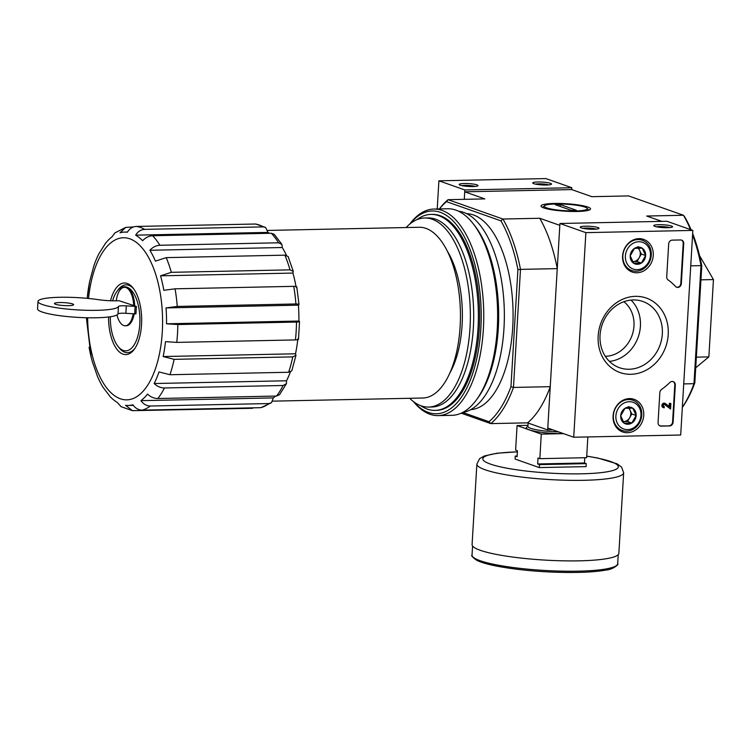 <?xml version="1.0" encoding="UTF-8"?>
<svg xmlns="http://www.w3.org/2000/svg" width="751" height="751" viewBox="0 0 751 751"><rect width="100%" height="100%" fill="white"/><g stroke="black" fill="none" stroke-linecap="round" stroke-linejoin="round"><path stroke-width="1.13" d="M112.566 300.804A32.049 14.804 88.8 0 1 116.837 291.613A32.049 14.804 88.8 0 1 126.994 287.182A32.049 14.804 88.8 0 1 139.198 329.802A32.049 14.804 88.8 0 1 117.973 346.314A32.049 14.804 88.8 0 1 110.303 316.753M134.711 305.864L136.391 306.455L135.94 313.89L125.858 313.308A7.538 1.145 -176.6 0 0 118.001 313.984A40.338 6.13 -176.6 0 1 76.311 317.288A40.338 6.13 -176.6 0 1 37.55 308.849L37.991 301.414A40.338 6.13 -176.6 0 1 98.578 299.687A18.85 2.863 -176.6 0 0 116.724 300.804L119.184 300.757L134.711 305.864A19.226 8.881 88.8 0 0 125.445 287.304L124.441 287.323A19.226 8.881 -91.2 0 0 116.264 300.813M134.176 313.843A19.226 8.881 88.8 0 1 126.243 325.756L125.239 325.774A19.226 8.881 -91.2 0 0 133.19 313.787M133.706 305.882A19.226 8.881 -91.2 0 0 124.441 287.323M116.987 314.941A19.226 8.881 -91.2 0 0 125.239 325.774M692.657 233.589A117.813 54.429 88.8 0 1 701.781 265.788L701.002 265.629L693.99 383.686L683.729 383.902M692.582 234.894A119.7 55.302 88.8 0 1 701.002 265.629L690.742 265.845M439.438 208.938A117.813 54.429 88.8 0 1 446.516 201.644L500.926 220.841L502.945 219.029A119.7 55.302 88.8 0 1 520.49 269.384L517.918 269.618L510.962 386.671L513.468 387.441L520.49 269.384L557.261 268.623L559.824 225.356L539.716 218.259L502.945 219.029L448.065 199.672L484.836 198.902L464.728 191.815L464.278 199.334L464.841 189.947L438.903 180.803L437.223 208.985M461.217 413.181L490.788 423.611A119.7 55.302 88.8 0 0 513.468 387.441L550.248 386.671L547.676 429.938L527.559 422.851A119.7 55.302 -91.2 0 0 550.248 386.671M552.755 429.835L547.676 429.938M271.496 402.696L273.326 397.908L140.963 400.659C143.403 404.151 146.529 405.934 150.331 406.019L269.008 403.55L271.496 402.696L260.935 407.671L142.258 410.14C138.456 410.065 135.33 408.281 132.889 404.789A86.712 40.066 88.8 0 1 128.261 405.465A86.712 40.066 88.8 0 1 125.548 405.324L132.505 410.675L121.089 406.676L117.25 402.405A86.712 40.066 88.8 0 1 110.284 396.819L103.018 387.281A86.712 40.066 88.8 0 1 97.47 376.429L92.354 361.729A86.712 40.066 88.8 0 1 91.096 356.903A86.712 40.066 88.8 0 1 89.078 347.253M252.571 408.291L132.505 410.675M286.441 383.667L286.535 380.776L154.162 383.526C157.194 386.436 160.62 387.91 164.45 387.967L283.127 385.498L286.441 383.667L279.503 394.726L276.509 396.049L157.832 398.518C154.002 398.462 150.576 396.988 147.543 394.087A86.712 40.066 88.8 0 1 140.963 400.659M273.326 397.908A86.712 40.066 -91.2 0 0 275.523 396.068M295.978 355.307L295.509 353.787L163.145 356.537L174.11 359.353L292.777 356.885L295.978 355.307L291.782 370.834L288.628 372.261L169.951 374.73L158.987 371.914A86.712 40.066 88.8 0 1 154.162 383.526M286.535 380.776A86.712 40.066 -91.2 0 0 290.346 371.998M297.847 338.898C299.133 339.461 298.335 339.809 295.443 339.921L176.767 342.39L165.483 341.658A86.712 40.066 88.8 0 1 163.145 356.537M295.509 353.787A86.712 40.066 -91.2 0 0 297.762 339.715M298.485 339.349L299.546 321.484L298.907 321.043C300.193 321.606 299.386 321.954 296.504 322.066L177.827 324.535A92.364 42.676 88.8 0 1 176.767 342.39M296.805 286.929L299.011 304.568L298.4 305.159C299.649 304.38 298.823 303.977 295.922 303.967L177.255 306.436L166.027 307.91L298.4 305.159A86.712 40.066 -91.2 0 1 298.907 321.043L166.544 323.803L177.827 324.535M166.027 307.91A86.712 40.066 88.8 0 1 166.544 323.803M296.204 287.539C297.452 286.76 296.626 286.366 293.725 286.347L175.058 288.816A92.364 42.676 88.8 0 1 177.255 306.436M296.016 286.497A86.712 40.066 -91.2 0 0 292.928 273.073L160.554 275.824A86.712 40.066 88.8 0 1 163.831 290.299L175.058 288.816M292.928 273.073L293.284 271.383L289.999 269.853L171.322 272.322L160.554 275.824M293.284 271.383L288.102 256.513L284.873 255.162L166.206 257.631A92.364 42.676 88.8 0 1 171.322 272.322M286.441 255.321A86.712 40.066 -91.2 0 0 282.263 247.52L149.89 250.271A86.712 40.066 88.8 0 1 155.438 261.132L166.206 257.631M282.263 247.52L281.925 244.432L278.555 242.798L159.888 245.267C156.067 245.483 152.735 247.154 149.89 250.271M281.925 244.432L274.246 234.359L271.299 233.261L152.622 235.73A92.364 42.676 88.8 0 1 159.888 245.267M269.459 233.298A86.712 40.066 -91.2 0 0 268.032 232.397L135.659 235.157A86.712 40.066 88.8 0 1 142.634 240.733C145.469 237.616 148.801 235.945 152.622 235.73M268.032 232.397L265.601 227.469L263.348 226.896L144.68 229.365C140.878 229.59 137.865 231.524 135.659 235.157M255.753 224.014L136.382 226.436A92.364 42.676 88.8 0 1 140.559 227.459A92.364 42.676 88.8 0 1 144.68 229.365M133.584 226.933L125.783 227.393L120.029 232.763A86.712 40.066 88.8 0 1 124.657 232.087A86.712 40.066 88.8 0 1 127.36 232.228C129.576 228.595 132.58 226.661 136.382 226.436M87.435 295.894A86.712 40.066 88.8 0 1 89.538 282.151A86.712 40.066 88.8 0 1 89.773 281.015L93.931 265.638A86.712 40.066 88.8 0 1 98.757 254.026L105.375 243.465A86.712 40.066 88.8 0 1 111.955 236.894L114.969 232.894L125.774 227.384M267.825 230.426L419.18 227.271A85.389 39.456 88.8 0 1 425.967 228.398A85.389 39.456 88.8 0 1 460.41 319.166A85.389 39.456 88.8 0 1 422.738 398.021L272.801 401.147M464.728 191.815L571.699 189.581L571.811 187.722L545.874 178.578L438.903 180.803M661.828 221.376L646.686 216.035L683.457 215.265L684.79 217.011A117.813 54.429 88.8 0 1 691.117 229.806M682.34 407.342A119.7 55.302 88.8 0 0 693.99 383.686L694.825 382.841L701.781 265.788M694.825 382.841A117.813 54.429 88.8 0 1 682.33 407.417M510.962 386.671A117.813 54.429 88.8 0 1 488.995 421.705L490.788 423.611L527.559 422.851M577.134 211.482A24.802 3.764 -176.6 0 1 541.264 206.591A24.802 3.764 -176.6 0 1 565.991 203.709A24.802 3.764 -176.6 0 1 590.192 209.501A24.802 3.764 -176.6 0 1 577.134 211.482M690.498 229.59A119.7 55.302 88.8 0 0 683.457 215.265L628.578 195.917L591.807 196.678L571.699 189.581M466.69 213.678A98.024 45.285 88.8 0 1 473.505 214.964A98.024 45.285 88.8 0 1 513.055 318.114A98.024 45.285 88.8 0 1 470.764 409.633M488.995 421.705L462.757 412.449M500.926 220.841A117.813 54.429 88.8 0 1 517.918 269.618M439.344 208.947A119.7 55.302 88.8 0 1 448.065 199.672L446.516 201.644M557.261 268.623A119.7 55.302 -91.2 0 0 539.716 218.259M696.346 357.157L708.86 356.894L713.45 279.579L699.575 255.687M695.717 367.774L708.86 356.894M700.946 279.841L713.45 279.579M416.814 219.714A98.024 45.285 88.8 0 1 431.018 214.401A98.024 45.285 88.8 0 1 438.8 215.687A98.024 45.285 88.8 0 1 478.34 319.879A98.024 45.285 88.8 0 1 435.101 410.393A98.024 45.285 88.8 0 1 420.682 405.671M406.113 227.544A94.551 43.68 88.8 0 1 424.672 217.997A94.551 43.68 88.8 0 1 432.182 219.236A94.551 43.68 88.8 0 1 470.323 319.748A94.551 43.68 88.8 0 1 428.605 407.061A94.551 43.68 88.8 0 1 409.661 398.293M424.672 217.997L428.014 217.931A94.551 43.68 88.8 0 1 435.524 219.17A94.551 43.68 88.8 0 1 473.665 319.682A94.551 43.68 88.8 0 1 431.947 406.995L428.605 407.061M110.528 300.747A35.813 16.55 88.8 0 1 127.21 283.465A35.813 16.55 88.8 0 1 133.096 288.055A35.813 16.55 88.8 0 1 134.363 349.187A35.813 16.55 88.8 0 1 117.222 349.666A35.813 16.55 88.8 0 1 108.557 316.997M116.837 291.613L118.02 289.98A33.926 15.677 88.8 0 1 128.778 285.296A33.926 15.677 88.8 0 1 133.725 288.891M134.955 348.333A33.926 15.677 88.8 0 1 119.221 347.901L117.973 346.314M605.278 356.293A30.162 26.351 109.4 0 0 632.211 334.946A30.162 26.351 109.4 0 0 623.874 301.714M68.463 305.657A9.613 1.464 -176.6 0 1 54.457 303.526A9.613 1.464 -176.6 0 1 64.145 302.644A9.613 1.464 -176.6 0 1 73.654 304.671A9.613 1.464 -176.6 0 1 68.463 305.657M136.391 306.455L126.299 305.873A7.538 1.145 -176.6 0 0 118.442 306.539A40.338 6.13 -176.6 0 1 76.752 309.853A40.338 6.13 -176.6 0 1 37.991 301.414M118.442 306.539L118.001 313.984M584.766 457.725L584.456 463.001L586.268 463.639L586.099 466.615L539.293 467.591L515.092 459.049L515.261 456.073L517.082 456.711L517.43 450.76L515.618 450.121L517.073 425.573L527.972 425.348M539.293 467.591L539.471 464.616L586.268 463.639M563.56 433.646L541.283 434.106L539.828 458.664L538.007 458.016L537.66 463.968L539.471 464.616M541.283 434.106L517.073 425.573M539.828 458.664L586.625 457.688L587.855 436.932M515.261 456.073L517.12 456.035M586.719 456.101L597.834 458.044L617.144 463.855L621.612 467.15L623.649 472.773L618.862 553.299A73.514 11.171 -176.6 0 1 579.19 560.837A73.514 11.171 -176.6 0 1 472.088 544.588L476.876 464.052L479.589 458.683L484.442 455.951L497.124 453.219L517.373 451.82M537.66 463.968L584.456 463.001M680.697 435.007L573.717 437.232L585.874 232.641L692.844 230.416L680.697 435.007M585.874 232.641L559.936 223.498L547.779 428.079L573.717 437.232M593.947 229.243A9.425 1.436 3.4 0 0 598.904 228.492A9.425 1.436 3.4 0 0 589.704 226.295A9.425 1.436 3.4 0 0 580.307 227.384A9.425 1.436 3.4 0 0 593.947 229.243M667.489 227.713A9.425 1.436 3.4 0 0 672.445 226.962A9.425 1.436 3.4 0 0 663.246 224.765A9.425 1.436 3.4 0 0 653.858 225.854A9.425 1.436 3.4 0 0 667.489 227.713M559.936 223.498L666.907 221.263L692.844 230.416M669.545 425.948L661.19 426.117A3.774 3.295 -70.6 0 1 660.157 425.958A3.774 3.295 -70.6 0 1 658.064 422.475L659.838 392.576A3.774 3.295 -70.6 0 1 661.565 389.422A65.975 57.649 -70.6 0 0 669.873 382.475A3.774 3.295 -70.6 0 1 673.225 381.621A3.774 3.295 -70.6 0 1 675.309 385.103L673.112 422.156A3.774 3.295 -70.6 0 1 669.545 425.948L660.673 425.939A3.774 3.295 -70.6 0 1 659.904 425.855M683.72 243.606L681.335 283.643A3.774 3.295 -70.6 0 1 676.745 287.267A3.774 3.295 -70.6 0 1 675.571 286.497A65.975 57.649 -70.6 0 0 668.071 279.888A3.774 3.295 -70.6 0 1 666.719 276.79L668.672 243.925A3.774 3.295 -70.6 0 1 672.239 240.132L680.594 239.963A3.774 3.295 -70.6 0 1 681.626 240.123A3.774 3.295 -70.6 0 1 683.72 243.606L683.194 243.427L680.819 283.456A3.774 3.295 -70.6 0 1 676.482 287.164M635.515 296.335A39.503 34.518 -70.6 0 1 662.373 354.162A39.503 34.518 -70.6 0 1 601.701 355.43A39.503 34.518 -70.6 0 1 635.515 296.335M629.432 398.593A17.292 15.114 -70.6 0 1 633.722 399.194A17.292 15.114 -70.6 0 1 642.668 420.682A17.292 15.114 -70.6 0 1 622.222 431.797A17.292 15.114 -70.6 0 1 613.492 413.012A17.292 15.114 -70.6 0 1 629.432 398.593M638.941 238.64A17.292 15.114 -70.6 0 1 643.231 239.25A17.292 15.114 -70.6 0 1 652.178 260.738A17.292 15.114 -70.6 0 1 631.732 271.853A17.292 15.114 -70.6 0 1 623.001 253.059A17.292 15.114 -70.6 0 1 638.941 238.64M638.585 238.658A16.963 14.823 -70.6 0 1 639.204 239.165M628.54 269.393A16.963 14.823 -70.6 0 1 627.742 269.393M629.075 398.603A16.963 14.823 -70.6 0 1 629.704 399.119M619.04 429.337A16.963 14.823 -70.6 0 1 618.233 429.347M633.243 299.949A35.119 30.688 -70.6 0 1 642.865 301.48A35.119 30.688 -70.6 0 1 660.129 344.812A35.119 30.688 -70.6 0 1 619.5 367.718A35.119 30.688 -70.6 0 1 600.762 329.764A35.119 30.688 -70.6 0 1 633.243 299.949M631.037 300.081A35.119 30.688 -70.6 0 1 638.209 337.077A35.119 30.688 -70.6 0 1 609.418 361.391M669.789 227.591A7.792 1.183 3.4 0 0 656.421 226.802M596.247 229.121A7.792 1.183 3.4 0 0 582.879 228.332M681.364 240.048A3.774 3.295 -70.6 0 1 683.194 243.427M672.962 381.536A3.774 3.295 -70.6 0 1 674.792 384.916L672.586 421.978A3.774 3.295 -70.6 0 1 669.028 425.761M669.169 406.498L669.357 403.325L670.878 403.494L670.549 409.023L664.626 404.451M664.504 404.442L670.549 409.023M669.357 403.325L670.878 403.494M663.79 406.488A1.126 0.986 -70.6 0 0 663.828 406.488L664.278 407.784A2.262 1.981 -70.6 0 1 662.551 404.902A2.262 1.981 -70.6 0 1 665.527 403.597L669.676 406.892L669.873 403.512M663.405 407.577A2.262 1.981 -70.6 0 1 662.035 404.714A2.262 1.981 -70.6 0 1 664.898 403.353M664.344 406.666A1.126 0.986 -70.6 0 1 663.48 405.23A1.126 0.986 -70.6 0 1 664.945 404.554M632.727 408.14L636.144 415.5L631.844 423.02L624.119 423.179L620.702 415.819L625.001 408.3L632.727 408.14A8.702 7.604 -70.6 0 1 636.144 415.5A8.702 7.604 -70.6 0 1 631.844 423.02A8.702 7.604 -70.6 0 1 624.119 423.179A8.702 7.604 -70.6 0 1 620.702 415.819A8.702 7.604 -70.6 0 1 625.001 408.3A8.702 7.604 -70.6 0 1 632.727 408.14L628.399 406.61M615.886 415.923A14.138 12.354 -70.6 0 1 635.412 403.447A14.138 12.354 -70.6 0 1 633.975 427.61A14.138 12.354 -70.6 0 1 615.886 415.923M613.351 415.65A16.024 13.997 -70.6 0 1 632.886 400.245A16.024 13.997 -70.6 0 1 640.763 420.006A16.024 13.997 -70.6 0 1 622.232 430.464A16.024 13.997 -70.6 0 1 613.351 415.65M628.38 408.028A7.538 6.59 -70.6 0 1 630.108 410.29A7.538 6.59 -70.6 0 1 630.784 413.998A7.538 6.59 -70.6 0 1 629.667 417.734A7.538 6.59 -70.6 0 1 623.659 421.574L627.517 421.489L631.816 413.97L629.056 408.018M623.105 421.583L623.659 421.574A7.538 6.59 -70.6 0 1 623.086 421.555M627.517 421.489L631.844 423.02M631.816 413.97L636.144 415.5M642.227 248.187L645.644 255.547L641.345 263.066L633.619 263.225L630.202 255.866L634.511 248.346L642.227 248.187A8.702 7.604 -70.6 0 1 645.644 255.547A8.702 7.604 -70.6 0 1 641.345 263.066A8.702 7.604 -70.6 0 1 633.619 263.225A8.702 7.604 -70.6 0 1 630.202 255.866A8.702 7.604 -70.6 0 1 634.511 248.346A8.702 7.604 -70.6 0 1 642.227 248.187L637.899 246.666M625.386 255.969A14.138 12.354 -70.6 0 1 644.912 243.493A14.138 12.354 -70.6 0 1 643.476 267.656A14.138 12.354 -70.6 0 1 625.386 255.969M622.851 255.697A16.024 13.997 -70.6 0 1 642.387 240.292A16.024 13.997 -70.6 0 1 650.263 260.062A16.024 13.997 -70.6 0 1 631.732 270.51A16.024 13.997 -70.6 0 1 622.851 255.697M637.881 248.074A7.538 6.59 -70.6 0 1 639.617 250.346A7.538 6.59 -70.6 0 1 640.284 254.045A7.538 6.59 -70.6 0 1 639.167 257.781A7.538 6.59 -70.6 0 1 633.159 261.62L637.017 261.545L641.326 254.026L638.557 248.074M632.605 261.63L633.159 261.62A7.538 6.59 -70.6 0 1 632.586 261.611M637.017 261.545L641.345 263.066M641.326 254.026L645.644 255.547M537.8 181.977A9.425 1.436 3.4 0 0 532.816 183.169A9.425 1.436 3.4 0 0 542.044 184.924A9.425 1.436 3.4 0 0 551.412 184.267A9.425 1.436 3.4 0 0 547.657 182.662A9.425 1.436 3.4 0 0 537.8 181.977M464.259 183.507A9.425 1.436 3.4 0 0 459.274 184.699A9.425 1.436 3.4 0 0 468.502 186.455A9.425 1.436 3.4 0 0 477.871 185.797A9.425 1.436 3.4 0 0 474.116 184.192A9.425 1.436 3.4 0 0 464.259 183.507M571.811 187.722L464.841 189.947M475.205 186.436A7.792 1.183 3.4 0 0 464.916 185.375A7.792 1.183 3.4 0 0 461.837 185.638M548.746 184.906A7.792 1.183 3.4 0 0 538.458 183.845A7.792 1.183 3.4 0 0 535.388 184.108M409.98 223.911A101.413 46.853 88.8 0 1 440.274 212.308A101.413 46.853 88.8 0 1 479.241 344.934A101.413 46.853 88.8 0 1 413.679 401.766M431.656 214.392A98.024 45.285 88.8 0 1 440.077 215.659A98.024 45.285 88.8 0 1 456.176 228.229A98.024 45.285 88.8 0 1 459.659 395.533A98.024 45.285 88.8 0 1 435.73 410.375M409.746 224.098A103.3 47.726 88.8 0 1 433.853 209.06A103.3 47.726 88.8 0 1 442.057 210.411A103.3 47.726 88.8 0 1 483.719 320.226A103.3 47.726 88.8 0 1 438.152 415.613A103.3 47.726 88.8 0 1 413.444 401.588M433.853 209.06L447.727 208.769A103.3 47.726 88.8 0 1 455.932 210.13A103.3 47.726 88.8 0 1 472.895 223.376A103.3 47.726 88.8 0 1 476.566 399.692A103.3 47.726 88.8 0 1 452.018 415.322L438.152 415.613M472.895 223.376L474.519 225.431A100.85 46.59 88.8 0 1 478.105 397.561L476.566 399.692M458.504 211.191A100.85 46.59 88.8 0 1 463.639 212.383A100.85 46.59 88.8 0 1 504.353 316.49A100.85 46.59 88.8 0 1 462.691 412.459M584.898 207.069A21.572 3.276 -176.6 0 1 587.075 208.234A21.572 3.276 -176.6 0 1 565.569 210.74A21.572 3.276 -176.6 0 1 544.513 205.699A21.572 3.276 -176.6 0 1 562.396 204.028A21.572 3.276 -176.6 0 1 584.898 207.069M576.308 210.252L571.295 210.355L555.214 204.685L560.227 204.582L576.308 210.252M560.124 206.412L560.227 204.582M150.331 406.019A92.364 42.676 88.8 0 1 142.258 410.14M269.008 403.55A92.364 42.676 88.8 0 1 260.935 407.671M164.45 387.967A92.364 42.676 88.8 0 1 157.832 398.518M283.127 385.498A92.364 42.676 88.8 0 1 276.509 396.049M174.11 359.353A92.364 42.676 88.8 0 1 169.951 374.73M292.777 356.885A92.364 42.676 88.8 0 1 288.628 372.261M296.504 322.066A92.364 42.676 88.8 0 1 295.443 339.921M293.725 286.347A92.364 42.676 88.8 0 1 295.922 303.967M284.873 255.162A92.364 42.676 88.8 0 1 289.999 269.853M271.299 233.261A92.364 42.676 88.8 0 1 278.555 242.798M255.049 223.967A92.364 42.676 88.8 0 1 263.348 226.896M447.286 251.069A77.287 35.71 88.8 0 1 449.821 373.078M88.524 298.466A81.061 37.447 88.8 0 1 129.867 238.827A81.061 37.447 88.8 0 1 162.479 327.915A81.061 37.447 88.8 0 1 124.093 399.692A81.061 37.447 88.8 0 1 87.642 317.767M126.299 305.873L125.858 313.308M135.124 306.436L134.682 313.88M558.528 431.872A24.802 3.764 -176.6 0 1 527.915 426.39L527.972 426.709M563.513 433.627A26.313 3.999 -176.6 0 1 534.787 431.262A26.313 3.999 -176.6 0 1 527.887 426.559M577.538 572.403A71.439 10.852 -176.6 0 1 473.665 557.561M578.317 571.164A72.95 11.077 -176.6 0 1 472.032 555.036C470.886 555.562 472.567 557.383 477.073 560.49C481.466 562.574 488.291 564.508 497.556 566.282C522.274 570.722 548.972 572.769 577.66 572.422C589.244 572.178 598.556 571.408 605.616 570.112C612.825 569.718 619.556 564.048 617.679 563.682A72.95 11.077 -176.6 0 1 578.317 571.164M623.649 472.773A73.514 11.171 -176.6 0 1 583.978 480.302A73.514 11.171 -176.6 0 1 476.876 464.052M586.719 456.195A67.862 10.307 -176.6 0 1 618.28 467.197A67.862 10.307 -176.6 0 1 581.715 473.806A67.862 10.307 -176.6 0 1 490.976 464.278A67.862 10.307 -176.6 0 1 517.364 451.905M680.819 283.456L681.335 283.643M660.673 425.939L661.19 426.117M674.792 384.916L675.309 385.103M672.586 421.978L673.112 422.156M133.284 405.362L128.261 405.465M127.482 232.021L124.657 232.087M435.101 410.393L436.369 410.375M431.018 214.401L432.285 214.373M89.538 282.151L87.182 298.335M86.365 317.739L91.096 356.903M255.753 224.005L265.61 227.469M528.113 423.038L527.915 426.39M472.576 545.996L472.032 555.036M618.214 554.651L617.679 563.682M663.142 407.502L663.659 407.69M664.644 403.24L665.161 403.418M632.886 400.245L628.39 398.659M622.232 430.464L617.726 428.877M642.387 240.292L637.89 238.705M631.732 270.51L627.235 268.924M544.513 205.699L542.532 207.426M587.075 208.234L588.84 210.177"/></g></svg>
